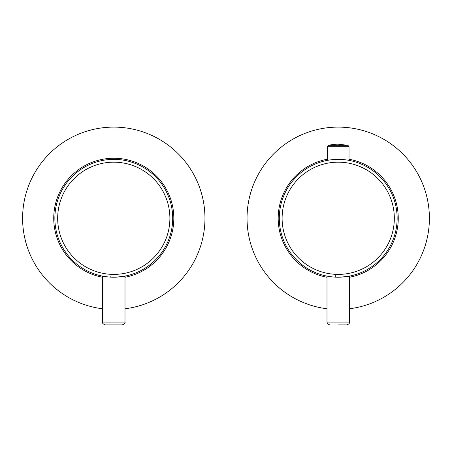 <?xml version="1.0" encoding="UTF-8"?>
<svg xmlns="http://www.w3.org/2000/svg" width="452" height="452" viewBox="0 0 452 452"><rect width="100%" height="100%" fill="white"/><g stroke="black" fill="none" stroke-linecap="round" stroke-linejoin="round"><path stroke-width="0.68" d="M125.001 277.262A60.037 60.037 0 0 0 113.78 158.245A60.037 60.037 0 0 0 102.559 277.262M125.001 308.772A91.18 91.18 0 0 0 204.959 218.282A91.18 91.18 0 0 0 113.78 127.108A91.18 91.18 0 0 0 22.6 218.282A91.18 91.18 0 0 0 102.559 308.772M327.417 159.228A60.037 60.037 0 0 0 326.999 277.262M349.441 277.262A60.037 60.037 0 0 0 349.023 159.228M349.441 308.772A91.18 91.18 0 0 0 429.4 218.282A91.18 91.18 0 0 0 338.22 127.108A91.18 91.18 0 0 0 247.041 218.282A91.18 91.18 0 0 0 326.999 308.772M347.944 145.324L338.22 144.194A42.285 42.285 0 0 0 328.502 145.324L347.944 145.324L349.023 146.691L327.417 146.691L327.417 160.37L326.999 160.449M338.22 159.37C323.745 160.539 323.745 160.539 338.22 159.37M338.22 324.892L346.639 324.892L338.22 324.892M335.395 275.709A1.401 0.35 -86.8 0 1 334.966 277.11C342.689 277.155 347.938 276.737 350.718 275.861L341.48 277.11M279.302 218.282A58.918 58.918 0 0 1 338.22 159.37A58.918 58.918 0 0 1 397.138 218.282A58.918 58.918 0 0 1 338.22 277.2A58.918 58.918 0 0 1 279.302 218.282A58.918 58.918 0 0 0 338.22 277.2A58.918 58.918 0 0 0 397.138 218.282M349.441 160.449L349.023 160.37L349.023 146.691M346.639 324.892C350.475 323.559 348.904 322.92 349.441 322.09L326.999 322.09L326.999 276.121L330.452 276.686M122.198 324.892L105.361 324.892C103.079 324.073 102.141 323.14 102.559 322.09L125.001 322.09C125.419 323.14 124.481 324.073 122.198 324.892M110.955 275.709A1.401 0.35 -86.8 0 1 110.52 277.11C118.249 277.155 123.498 276.737 126.277 275.861L117.034 277.11M54.861 218.282A58.918 58.918 0 0 1 113.78 159.37A58.918 58.918 0 0 1 172.698 218.282A58.918 58.918 0 0 1 113.78 277.2A58.918 58.918 0 0 1 54.861 218.282A58.918 58.918 0 0 0 113.78 277.2A58.918 58.918 0 0 0 172.698 218.282M102.559 322.09L102.559 276.121L106.011 276.686M394.33 218.282A56.11 56.11 0 0 0 338.22 162.172A56.11 56.11 0 0 0 282.11 218.282A56.11 56.11 0 0 0 338.22 274.398A56.11 56.11 0 0 0 394.33 218.282M169.89 218.282A56.11 56.11 0 0 0 113.78 162.172A56.11 56.11 0 0 0 57.67 218.282A56.11 56.11 0 0 0 113.78 274.398A56.11 56.11 0 0 0 169.89 218.282M349.441 322.09L349.441 276.121M326.999 322.09C327.536 322.92 325.971 323.559 329.802 324.892M328.502 145.324L327.417 146.691M125.001 322.09L125.001 276.121"/></g></svg>
